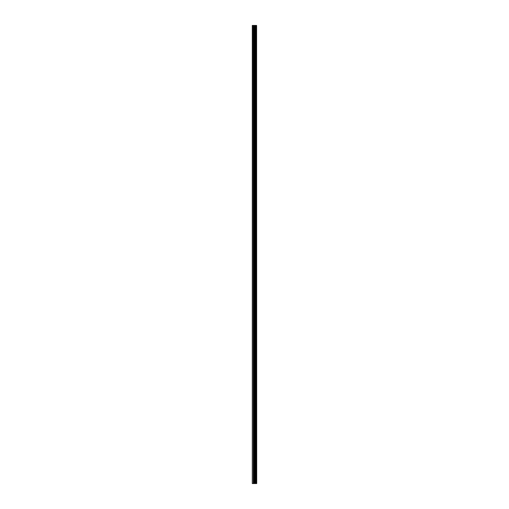 <?xml version="1.0" encoding="UTF-8"?>
<svg xmlns="http://www.w3.org/2000/svg" width="509" height="509" viewBox="0 0 509 509"><rect width="100%" height="100%" fill="white"/><g stroke="black" fill="none" stroke-linecap="round" stroke-linejoin="round"><path stroke-width="0.76" d="M256.6 25.45L256.708 483.55L256.6 25.45L252.292 25.45L252.292 483.55L252.489 25.45M252.489 483.55L256.6 483.55M255.308 483.55L255.308 25.45M255.219 483.55L255.219 25.45M256.53 483.55L256.53 25.45M256.167 483.55L256.167 25.45M256.052 483.55L256.052 25.45M255.76 483.55L255.76 25.45M255.645 483.55L255.645 25.45M254.875 483.55L254.875 25.45M254.589 483.55L254.589 25.45M254.468 483.55L254.468 25.45M254.182 483.55L254.182 25.45M253.431 483.55L253.431 25.45M253.291 483.55L253.291 25.45"/></g></svg>
